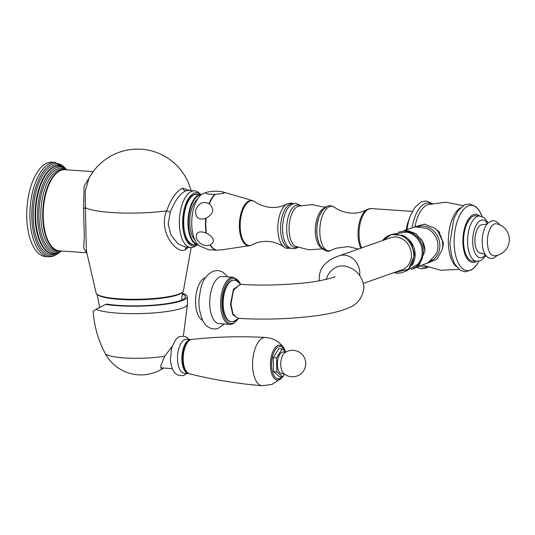 <?xml version="1.0" encoding="UTF-8"?>
<svg xmlns="http://www.w3.org/2000/svg" width="535" height="535" viewBox="0 0 535 535"><rect width="100%" height="100%" fill="white"/><g stroke="black" fill="none" stroke-linecap="round" stroke-linejoin="round"><path stroke-width="0.8" d="M189.831 190.54L182.716 188.2C176.704 190.727 171.334 198.291 166.612 210.904C157.818 231.113 176.443 254.546 185.244 249.832L188.547 247.344M197.361 244.91A26.737 12.412 -86.1 0 1 197.161 245.03L194.773 246.434A28.375 13.168 -86.1 0 1 193.322 247.116A28.375 13.168 -86.1 0 1 190.707 247.491A28.375 13.168 -86.1 0 1 179.372 221.075A28.375 13.168 -86.1 0 1 191.958 191.236A28.375 13.168 -86.1 0 1 194.566 190.868L188.4 190.447L185.899 190.828C180.168 193.289 174.958 200.411 170.27 212.201L166.612 210.904A55.105 9.563 178.6 0 1 85.406 207.761L86.356 250.768L96.119 293.086A43.703 7.584 -1.4 0 0 97.283 294.437A43.703 7.584 -1.4 0 0 134.318 299.306A43.703 7.584 -1.4 0 0 178.369 294.283A43.703 7.584 -1.4 0 0 182.301 292.364A43.703 7.584 -1.4 0 0 183.391 290.953L191.149 247.504M97.283 294.437L98.186 295.066A42.793 7.423 -1.4 0 0 134.445 299.834A42.793 7.423 -1.4 0 0 177.58 294.912A42.793 7.423 -1.4 0 0 181.425 293.033L182.301 292.364M97.658 294.705A42.847 7.436 -1.4 0 0 133.329 299.841A42.847 7.436 -1.4 0 0 177.633 294.912A42.847 7.436 178.6 0 0 181.933 292.645M182.355 294.089A45.401 7.878 178.6 0 1 185.404 296.825A45.401 7.878 178.6 0 1 156.615 304.87A45.401 7.878 178.6 0 1 106.639 304.061L105.703 304.395A47.294 8.206 -1.4 0 0 157.618 305.131A47.294 8.206 -1.4 0 0 187.297 296.778A47.294 8.206 -1.4 0 0 182.435 293.3M163.081 368L161.563 368.374L160.674 366.114L164.74 356.216A36.36 6.306 -1.4 0 1 124.347 357.928A36.36 6.306 178.6 0 1 105.141 353.374C98.199 340.18 94.2 326.129 93.137 311.23L95.939 309.317L105.703 304.395M164.74 356.216L172.203 346.292M184.301 373.236A17.026 7.905 -86.1 0 1 177.5 357.387A17.026 7.905 -86.1 0 1 185.05 339.491A17.026 7.905 -86.1 0 1 186.615 339.264L190.975 339.564A17.026 7.905 -86.1 0 0 189.443 339.785A17.026 7.905 -86.1 0 0 181.893 357.654A17.026 7.905 -86.1 0 0 188.661 373.537L184.301 373.236M285.917 352.057L282.132 348.88L278.788 348.653L273.211 357.668L273.552 371.644L279.471 376.613L282.814 376.841L284.513 374.099M273.211 357.668L276.555 357.895L276.896 371.872L282.814 376.841M273.552 371.644L276.896 371.872M282.132 348.88L276.555 357.895M284.232 373.885L281.738 373.711A10.881 5.049 -86.1 0 1 277.391 364.649A10.881 5.049 -86.1 0 1 283.216 352.01L285.71 352.177M283.309 373.076A10.881 5.049 -86.1 0 1 280.748 364.877A10.881 5.049 93.9 0 1 284.687 352.853A13.241 13.241 0 0 1 305.746 363.218A13.241 13.241 0 0 1 283.309 373.076M162.185 367.94A13.716 6.366 -86.1 0 1 161.162 368.274M86.67 252.687L83.661 248.207L84.329 236.517L83.547 208.429L84.109 186.086L91.966 173.36M170.27 212.201L168.171 224.051L170.979 235.092L178.041 243.82L185.625 247.143L190.707 247.491M83.547 208.429A3.785 0.722 -7.5 0 0 85.406 207.761L85.246 190.975L88.937 178.396A55.105 55.105 0 0 1 191.008 190.62M86.677 252.727L59.472 250.875A40.673 18.879 -86.1 0 1 43.221 213.01A40.673 18.879 -86.1 0 1 61.251 170.25A40.673 18.879 -86.1 0 1 64.996 169.715L93.177 171.635M55.245 162.413L52.069 162.199A47.294 21.948 93.9 0 0 47.722 162.821A47.294 21.948 -86.1 0 0 26.75 212.542A47.294 21.948 -86.1 0 0 45.642 256.573L48.819 256.787A47.294 21.948 -86.1 0 1 29.927 212.763A47.294 21.948 -86.1 0 1 50.899 163.035A47.294 21.948 93.9 0 1 55.245 162.413L65.618 168.478M197.161 245.03A26.737 12.412 -86.1 0 1 195.79 245.672A26.737 12.412 -86.1 0 1 182.649 223.744A26.737 12.412 -86.1 0 1 194.499 193.021A26.737 12.412 -86.1 0 1 200.625 194.178A26.737 12.412 -86.1 0 1 200.806 194.325M194.566 190.868A28.375 13.168 -86.1 0 1 198.452 192.46L200.625 194.178M187.752 240.322A24.971 11.589 -86.1 0 1 190.667 197.562M194.887 239.968A22.229 10.319 -86.1 0 1 189.871 218.989A22.229 10.319 -86.1 0 1 197.683 198.88M250.527 245.411A22.684 10.526 -86.1 0 1 250.474 245.431A22.684 10.526 -86.1 0 1 249.517 245.665L222.921 249.664L216.234 250.22L208.516 249.725L199.401 245.772A26.957 12.512 -86.1 0 1 191.858 219.123A26.957 12.512 -86.1 0 1 202.946 193.744L206.757 192.246C211.76 191.055 216.909 190.888 222.206 191.757L222.353 191.791A29.445 13.663 93.9 0 0 222.206 191.757L222.42 191.824C224.346 192.613 224.673 193.135 223.409 193.382L215.324 194.319A29.378 13.629 -86.1 0 0 209.345 203.989L209.065 203.728A29.445 13.663 -86.1 0 1 214.869 194.339C207.159 194.325 204.45 193.623 206.757 192.246M216.234 250.22A29.445 13.663 -86.1 0 1 210.074 245.043C204.189 246.568 199.595 244.288 196.298 238.195C195.629 232.284 198.893 230.538 206.082 232.952A29.445 13.663 -86.1 0 1 205.721 218.394C198.645 220.34 195.275 217.631 195.616 210.262C198.592 203.066 203.073 200.886 209.065 203.728M210.074 245.043L210.342 244.869C215.451 241.405 214.16 237.507 206.477 233.173L206.082 232.952M206.477 233.173A29.378 13.629 -86.1 0 1 206.115 218.18C213.585 213.886 214.662 209.152 209.345 203.989M205.721 218.394L206.115 218.18M214.869 194.339L215.324 194.319M216.688 250.199A29.378 13.629 -86.1 0 1 210.342 244.869M249.517 245.665A22.684 10.526 -86.1 0 1 239.366 225.75A22.684 10.526 -86.1 0 1 249.437 200.752A22.684 10.526 93.9 0 1 252.587 200.645L222.928 191.951A29.378 13.629 93.9 0 0 222.801 191.911A29.378 13.629 93.9 0 0 222.42 191.824M290.859 248.006C287.328 248.655 285.028 248.307 283.945 246.949A22.376 10.386 -86.1 0 1 283.904 246.916A22.376 10.386 -86.1 0 1 277.906 224.988A22.376 10.386 -86.1 0 1 286.82 204.069L282.941 205.774C274.682 208.596 266.33 207.908 257.877 203.688L255.034 201.876A22.41 10.399 93.9 0 0 254.125 201.321L253.496 201.006A22.684 10.526 93.9 0 0 252.587 200.645M254.125 201.321A22.41 10.399 93.9 0 0 250.112 201.066A22.41 10.399 -86.1 0 0 240.175 226.753A22.41 10.399 -86.1 0 0 251.136 245.211A22.41 10.399 -86.1 0 0 251.189 245.19A22.41 10.399 93.9 0 0 252.112 244.776L256.031 243.05C264.31 240.248 272.616 240.917 280.955 245.057L283.904 246.916M322.478 248.828L308.862 249.838L295.668 246.388A20.437 9.483 -86.1 0 1 295.514 246.314A20.437 9.483 -86.1 0 1 289.161 225.864A20.437 9.483 -86.1 0 1 298.142 206.269A20.437 9.483 93.9 0 1 298.242 206.236A20.437 9.483 93.9 0 1 298.403 206.189L311.952 204.557L325.3 207.406M321.522 247.799A20.196 9.376 -86.1 0 1 315.362 227.535A20.196 9.376 -86.1 0 1 324.21 208.296M367.926 209.145A22.35 10.372 93.9 0 0 366.943 209.593L362.777 211.459C354.665 214.334 346.212 213.599 337.424 209.238L334.642 207.426A22.309 10.352 93.9 0 0 329.694 206.584A22.309 10.352 -86.1 0 0 319.803 232.217A22.309 10.352 -86.1 0 0 330.77 250.514A22.309 10.352 93.9 0 0 331.74 250.072L335.853 248.24L348.198 246.602L358.376 249.056M406.319 229.334A24.122 11.195 -86.1 0 1 408.533 220.708L410.258 216.127A32.715 15.187 -86.1 0 0 407.088 228.98M436.507 229.655L437.376 230.271L443.381 242.609L442.699 247.558M443.04 246.281A13.716 11.91 70.6 0 1 442.793 247.096M437.516 230.378A13.716 11.91 -109.4 0 0 436.714 229.823M443.348 244.167A13.622 11.83 70.6 0 1 443.114 245.592L442.271 249.537A19.601 17.026 70.6 0 0 442.719 244.696A19.601 17.026 -109.4 0 0 434.774 228.244L424.589 224.111L414.404 226.947M434.774 228.244L437.904 230.792A13.622 11.83 70.6 0 1 439.783 232.631M393.954 272.629A19.675 17.093 70.6 0 0 413.762 254.914A19.675 17.093 -109.4 0 0 401.798 235.895A19.675 17.093 -109.4 0 0 382.645 240.509M363.506 283.349L402.032 269.787A17.026 14.793 -109.4 0 0 411.422 254.754A17.026 14.793 -109.4 0 0 390.724 237.667L339.103 255.837A17.026 14.793 -109.4 0 1 359.801 272.924A17.026 14.793 -109.4 0 1 359.707 275.291M238.296 318.338L232.885 314.841L230.465 304.114L233.447 289.261L240.596 284.366M241.051 284.393L237.145 281.316A20.811 9.657 93.9 0 0 234.297 280.146A20.811 9.657 93.9 0 0 223.162 304.328A20.811 9.657 -86.1 0 0 231.468 321.669A20.811 9.657 -86.1 0 0 234.45 320.893L238.744 318.372M234.103 280.139A20.811 9.657 93.9 0 0 233.902 280.119A20.811 9.657 93.9 0 0 222.767 304.301A20.811 9.657 93.9 0 0 231.073 321.642A20.811 9.657 93.9 0 0 231.274 321.649M230.05 324.417L219.183 323.675A23.647 10.974 -86.1 0 1 209.733 301.666A23.647 10.974 -86.1 0 1 220.219 276.802A23.647 10.974 93.9 0 1 222.393 276.488L233.26 277.23A23.647 10.974 93.9 0 0 231.087 277.545A23.647 10.974 93.9 0 0 220.601 302.402A23.647 10.974 93.9 0 0 230.05 324.417L232.518 324.07L238.369 318.586M205.587 277.525A21.754 10.098 93.9 0 0 205.219 277.638A21.754 10.098 -86.1 0 0 195.643 298.771A21.754 10.098 -86.1 0 0 202.671 320.378M479.494 215.959A24.122 11.195 -86.1 0 0 468.125 219.631A24.122 11.195 -86.1 0 0 462.909 242.322A24.122 11.195 93.9 0 0 476.411 261.261M472.639 261A22.704 10.533 -86.1 0 1 463.564 239.867A22.704 10.533 -86.1 0 1 473.635 216A22.704 10.533 -86.1 0 1 475.722 215.705L479.734 215.979A22.704 10.533 93.9 0 0 477.648 216.274A22.704 10.533 93.9 0 0 467.577 240.141A22.704 10.533 93.9 0 0 476.652 261.274L472.639 261M485.693 255.248C486.027 254.814 484.315 254.065 480.55 253.008A14.191 6.587 -86.1 0 1 474.906 239.78A14.191 6.587 -86.1 0 1 481.192 224.887A14.191 6.587 93.9 0 1 482.483 224.693L485.967 224.232L487.873 223.175A18.197 8.446 -86.1 0 0 482.303 238.904A18.197 8.446 -86.1 0 0 485.693 255.248C487.953 258.024 490.635 258.973 493.731 258.104L497.67 255.195M496.487 223.79A16.083 7.463 93.9 0 0 494.521 223.931A16.083 7.463 -86.1 0 0 487.385 241.365A16.083 7.463 -86.1 0 0 494.307 255.804A16.204 16.204 0 0 0 496.487 223.79M183.351 336.201L187.477 304.228A47.294 8.206 -1.4 0 1 118.095 313.162A47.294 8.206 178.6 0 1 95.939 309.317M189.43 373.791A17.287 8.025 -86.1 0 1 183.204 357.092A17.287 8.025 -86.1 0 1 190.848 339.625A17.287 8.025 93.9 0 1 191.771 339.417C216.2 336.749 240.757 336.1 265.44 337.465A24.182 11.222 93.9 0 0 263.28 337.786A24.182 11.222 -86.1 0 0 252.56 363.138A24.182 11.222 -86.1 0 0 262.157 385.715C237.513 383.715 213.271 379.743 189.43 373.791C184.314 371.417 182 365.519 182.495 356.103C182.883 350.833 184.194 346.506 186.421 343.136C188.44 340.775 189.811 339.631 190.527 339.698L191.771 339.417M262.157 385.715L271.961 384.438L281.704 377.957A17.535 8.139 93.9 0 1 279.043 379.863A17.535 8.139 -86.1 0 1 270.422 365.479A17.535 8.139 -86.1 0 1 278.2 345.336A17.535 8.139 93.9 0 1 283.757 347.797C279.25 341.511 273.144 338.066 265.44 337.465M285.128 351.395A16.177 7.503 93.9 0 0 278.742 346.707A16.177 7.503 -86.1 0 0 271.573 365.291A16.177 7.503 -86.1 0 0 279.517 378.559A16.177 7.503 93.9 0 0 281.992 376.78M182.716 188.2A3.785 3.284 -109.4 0 0 185.899 190.828M185.244 249.832A3.785 3.284 70.6 0 1 186.742 247.217M60.749 170.217A40.673 18.879 93.9 0 0 42.72 212.977A40.673 18.879 93.9 0 0 58.97 250.841A40.673 18.879 93.9 0 0 59.218 250.855L57.071 250.714A40.673 18.879 -86.1 0 1 40.82 212.85A40.673 18.879 -86.1 0 1 58.857 170.09A40.673 18.879 93.9 0 1 62.595 169.555L64.494 169.682A40.673 18.879 93.9 0 0 60.749 170.217M59.706 250.888A41.616 19.313 93.9 0 1 59.385 251.009A41.616 19.313 -86.1 0 1 38.935 216.882A41.616 19.313 -86.1 0 1 57.385 169.06A41.616 19.313 93.9 0 1 65.237 169.729M66.942 169.849A43.041 19.976 93.9 0 0 56.623 167.609A43.041 19.976 -86.1 0 0 37.55 217.063A43.041 19.976 -86.1 0 0 58.696 252.359A43.041 19.976 93.9 0 0 61.411 251.009M61.732 251.029L57.854 253.108L53.226 253.771A43.984 20.41 -86.1 0 1 35.651 212.823A43.984 20.41 -86.1 0 1 55.158 166.579A43.984 20.41 93.9 0 1 59.204 166.004L67.263 169.869M59.204 166.004L58.643 165.964A43.984 20.41 93.9 0 0 54.597 166.545A43.984 20.41 -86.1 0 0 35.096 212.783A43.984 20.41 -86.1 0 0 52.664 253.73L53.226 253.771M56.409 253.523A44.933 20.852 93.9 0 1 55.286 253.985A44.933 20.852 -86.1 0 1 33.21 217.136A44.933 20.852 -86.1 0 1 53.125 165.516A44.933 20.852 93.9 0 1 62.328 166.679M65.21 168.184A46.351 21.507 93.9 0 0 52.37 164.064A46.351 21.507 -86.1 0 0 31.819 217.324A46.351 21.507 -86.1 0 0 54.597 255.329A46.351 21.507 93.9 0 0 59.472 252.42M197.201 194.078A25.352 11.763 93.9 0 0 194.867 194.412A25.352 11.763 93.9 0 0 183.632 221.062A25.352 11.763 93.9 0 0 193.757 244.662C179.64 245.184 180.743 197.863 194.753 194.426L201.548 194.372A25.352 11.763 93.9 0 0 199.214 194.707A25.352 11.763 93.9 0 0 187.979 221.363A25.352 11.763 93.9 0 0 198.104 244.956A25.352 11.763 93.9 0 0 198.365 244.97L193.757 244.662M201.3 194.767A24.971 11.589 93.9 0 0 199.562 195.101A24.971 11.589 93.9 0 0 188.507 220.761A24.971 11.589 93.9 0 0 197.91 244.535M286.82 204.069A22.376 10.386 -86.1 0 1 286.867 204.042A22.376 10.386 -86.1 0 1 287.73 203.661M300.744 205.574L295.975 203.46L293.033 203.875A22.136 10.272 93.9 0 0 290.411 204.082A22.136 10.272 -86.1 0 0 280.587 228.01A22.136 10.272 -86.1 0 0 290.05 247.959M297.901 247.31L295.875 248.347C292.418 249.156 289.642 248.387 287.542 246.04A22.136 10.272 -86.1 0 1 282.701 225.309A22.136 10.272 -86.1 0 1 290.304 205.427L293.033 203.875M300.215 205.701A21.28 9.877 93.9 0 0 296.116 205.306A21.28 9.877 -86.1 0 0 286.68 229.762A21.28 9.877 -86.1 0 0 297.139 247.21A21.28 9.877 93.9 0 0 297.393 247.116M325.494 249.417A21.146 9.811 -86.1 0 1 316.834 229.95A21.146 9.811 -86.1 0 1 326.21 207.493M412.378 211.392L371.216 208.583L366.943 209.593A22.35 10.372 93.9 0 0 358.59 226.265A22.35 10.372 93.9 0 0 360.844 248.186M371.216 208.583A22.704 10.533 93.9 0 0 369.123 208.884A22.704 10.533 93.9 0 0 359.901 224.774A22.704 10.533 93.9 0 0 361.633 247.906M412.171 227.335A32.133 14.913 -86.1 0 1 431.136 203.768M420.844 266.136A32.133 14.913 93.9 0 0 426.843 266.784M423.366 265.253A30.95 14.365 93.9 0 0 423.747 265.447L441.007 270.295L458.923 269.312M415.026 226.539A30.95 14.365 -86.1 0 1 427.886 204.671L445.642 202.203L463.256 205.614M456.409 266.664A30.95 14.365 93.9 0 1 448.343 242.669A30.95 14.365 -86.1 0 1 460.414 207.888M430.033 261.301A18.317 15.916 70.6 0 0 439.85 245.231A18.317 15.916 -109.4 0 0 417.875 226.746M404.313 230.404L415.147 226.867L426.388 228.318A17.394 15.107 -109.4 0 1 437.958 245.552A17.394 15.107 70.6 0 1 435.684 254.74L427.833 262.912L417.173 266.938M424.87 249.878A17.809 15.468 -109.4 0 0 421.005 238.877M413.254 268.195A19.267 16.739 70.6 0 0 423.259 251.423A19.267 16.739 -109.4 0 0 400.474 231.876M392.636 234.19L406.687 232.096A18.926 16.445 -109.4 0 1 422.195 251.664A18.926 16.445 70.6 0 1 417.962 264.129L405.697 271.298M412.05 265.146A18.926 16.445 70.6 0 0 415.153 254.145A18.926 16.445 -109.4 0 0 401.444 235.012M230.465 304.114L230.939 304.121L233.006 314.112L237.747 318.305C265.059 319.943 291.575 319.041 317.295 315.59C330.015 313.858 340.287 311.343 348.104 308.06C357.634 304.502 362.911 297.467 363.934 286.947C362.222 276.481 356.898 269.827 347.971 266.978A17.026 15.575 112.1 0 0 326.323 279.35M230.939 304.121L233.534 290.137L240.054 284.332C260.177 285.583 280.628 285.215 301.419 283.216C318.72 281.858 335.519 277.177 335.024 276.582M240.362 283.858A22.704 10.533 93.9 0 0 231.943 278.528A22.704 10.533 93.9 0 0 221.878 304.616A22.704 10.533 93.9 0 0 233.039 323.234A22.704 10.533 93.9 0 0 237.981 318.82M478.972 261.087A32.715 15.187 93.9 0 1 463.143 269.138A32.715 15.187 93.9 0 1 454.141 243.412A32.715 15.187 -86.1 0 1 464.48 208.523A32.715 15.187 -86.1 0 1 482.008 216.474L479.888 211.7L476.103 206.811L469.616 203.909L464.607 204.885L458.241 210.429L453.887 218.561L449.881 243.091L451.5 255.65L454.603 263.862L460.16 270.215L464.989 271.86L471.81 269.861L476.224 265.534L478.979 261.087M487.472 223.49A18.919 8.781 93.9 0 0 481.079 220.226A18.919 8.781 93.9 0 0 472.693 241.967A18.919 8.781 93.9 0 0 481.988 257.475A18.919 8.781 93.9 0 0 485.332 254.881M99.644 307.371L97.036 294.257M182.535 292.17L181.552 300.122M187.477 304.228L187.297 296.778M105.141 353.374A40.466 40.466 0 0 0 163.496 368.026M186.936 373.417L183.699 375.389C176.129 376.834 171.702 371.725 170.424 360.055L171.474 348.706C174.751 340.354 177.633 336.328 180.121 336.629L183.318 336.194L186.421 337.11L189.25 339.444M281.704 377.957L282.62 376.827M285.67 351.849L283.757 347.797M172.25 368.628L160.747 367.839M48.819 256.787L53.754 256.084L59.92 252.186M251.136 245.211L250.474 245.431M286.867 204.042L290.966 203.119L293.461 203.741M331.981 249.939L330.376 250.694C327.982 251.738 325.3 251.069 322.337 248.688C319.502 247.799 315.63 233.728 316.927 227.736C316.713 216.347 324.999 205.641 327.54 206.229C329.326 205.246 331.767 205.708 334.863 207.593M432.26 203.501L426.208 200.953L421.205 201.916L414.852 207.419L410.258 216.127M416.705 267.239L421.567 268.898L426.569 267.928L427.92 267.199M427.204 263.307L436.921 259.141L442.271 249.537M398.194 232.237L407.108 230.404L415.936 233.715L422.403 241.205L424.924 250.928L419.139 265.387L413.622 268.717L411.255 269.346M382.625 240.516L391.6 234.417L402.501 235.447L411.234 243.097L414.739 254.52L408.66 269.239L393.934 272.636M319.362 280.781L319.181 278.561C319.268 273.245 320.839 268.837 323.882 265.333C327.627 261.327 331.606 258.579 335.826 257.094L339.103 255.837M231.073 321.642L231.468 321.669M240.717 284.132L233.26 277.23M224.352 324.029L218.226 328.376C210.068 330.837 204.397 324.718 202.511 320.05C199.421 311.838 198.311 304.609 199.18 298.356C200.819 287.395 201.595 277.578 213.318 271.105L217.812 270.489L221.978 271.653L225.71 274.475L227.569 276.842M233.902 280.119L234.297 280.146M476.652 261.274L479.902 260.819L482.015 259.756L485.967 255.596M488.194 222.868L484.148 217.645L479.734 215.979M487.873 223.175L491.07 221.082L493.678 220.721L496.126 221.383L498.286 222.981L499.743 224.847"/></g></svg>
